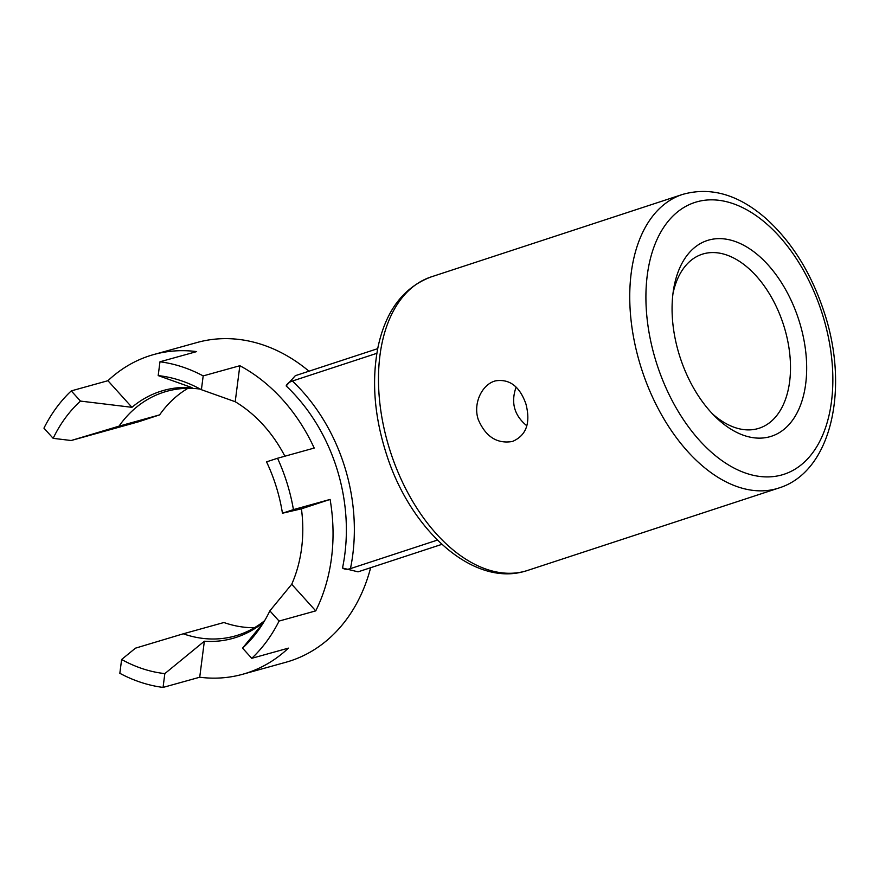 <?xml version="1.0" encoding="UTF-8"?>
<svg xmlns="http://www.w3.org/2000/svg" width="879" height="879" viewBox="0 0 879 879"><rect width="100%" height="100%" fill="white"/><g stroke="black" fill="none" stroke-linecap="round" stroke-linejoin="round"><path stroke-width="1.32" d="M525.895 403.89C530.839 422.986 526.334 435.523 512.38 441.5C496.987 444.016 485.615 436.687 478.253 419.536C472.759 403.153 482.263 384.112 495.536 380.86C509.556 378.706 519.676 386.386 525.895 403.89M526.84 425.799C514.237 415.459 510.666 402.56 516.105 387.123M672.973 293.619A91.548 55.311 -108.2 0 1 702.156 254.24A91.548 55.311 -108.2 0 1 783.244 323.988A91.548 55.311 -108.2 0 1 759.225 428.205A91.548 55.311 -108.2 0 1 757.753 428.655A91.548 55.311 -108.2 0 1 712.386 413.767M769.806 436.742A102.986 62.222 -108.2 0 1 715.451 416.888A102.986 62.222 -108.2 0 1 673.589 289.29A102.986 62.222 -108.2 0 1 780.442 281.06A102.986 62.222 -108.2 0 1 769.806 436.742M437.434 540.08L350.457 568.614C347.139 569.636 344.491 569.438 342.513 568.021A165.922 132.169 -105.5 0 0 286.158 385.936L295.322 375.685L377.695 348.655M286.158 385.936C287.026 383.793 289.103 382.156 292.388 381.025L376.849 353.314M196.632 351.6A165.922 132.169 -105.5 0 0 153.759 354.545A165.922 132.169 -105.5 0 0 107.93 380.706L131.949 407.318A128.719 102.524 -105.5 0 1 191.996 387.617L158.187 375.597L159.967 361.785L196.632 351.6M158.187 375.597A151.627 120.775 74.5 0 1 181.689 380.904A151.627 120.775 74.5 0 1 201.401 389.705L235.209 401.725A128.719 102.524 -105.5 0 1 284.884 456.212M266.546 461.86A151.627 120.775 74.5 0 1 282.445 513.226L293.432 509.611A165.922 132.169 -105.5 0 0 277.533 458.256L266.546 461.86M301.431 508.831L330.097 499.426A165.922 132.169 74.5 0 1 315.737 610.883L279.072 621.068L269.864 610.861L291.718 584.271A128.719 102.524 74.5 0 0 301.431 508.831L282.445 513.226M269.864 610.861A151.627 120.775 74.5 0 1 252.932 637.297A151.627 120.775 74.5 0 1 242.549 648.12L263.392 622.75M264.645 620.673A127.015 101.173 -105.5 0 1 234.891 636.044A127.015 101.173 -105.5 0 1 183.282 633.803L135.465 648.164L121.621 659.492A151.627 120.775 74.5 0 0 164.834 673.611L204.357 641.22A128.719 102.524 -105.5 0 0 263.876 621.958M200.302 389.1A127.015 101.173 -105.5 0 0 166.889 391.276A127.015 101.173 -105.5 0 0 119.006 426.161L159.626 414.877A127.015 101.173 74.5 0 1 187.941 388.32M107.93 380.706L71.265 390.891A165.922 132.169 -105.5 0 0 43.95 428.139L53.158 438.346L71.188 440.511L119.006 426.161M53.158 438.346A151.627 120.775 74.5 0 1 80.472 401.088L131.949 407.318M204.357 641.22L199.72 677.226A165.922 132.169 -105.5 0 0 242.593 674.292A165.922 132.169 -105.5 0 0 288.422 648.131L251.757 658.316L242.549 648.12M315.737 610.883L291.718 584.271M330.097 499.426L293.432 509.611M277.533 458.256L314.199 448.059A165.922 132.169 -105.5 0 0 239.846 365.719L235.209 401.725M239.846 365.719L203.181 375.904L201.401 389.705M203.181 375.904A165.922 132.169 -105.5 0 0 159.967 361.785M183.282 633.803L223.903 622.519A127.015 101.173 74.5 0 0 254.449 627.716M164.834 673.611L163.054 687.422A165.922 132.169 -105.5 0 1 119.841 673.303L121.621 659.492M308.968 371.202A165.922 132.169 -105.5 0 0 197.083 342.502L153.759 354.545M251.757 658.316A165.922 132.169 -105.5 0 0 279.072 621.068M199.72 677.226L163.054 687.422M242.593 674.292L285.928 662.25A165.922 132.169 -105.5 0 0 370.641 567.713M441.895 544.343L358.05 571.844L342.513 568.021M71.265 390.891L80.472 401.088M71.188 440.511L138.333 421.854L159.626 414.877M778.849 488.01L527.587 570.438A154.484 93.339 -108.2 0 1 525.104 571.196A154.484 93.339 -108.2 0 1 390.078 450.707A154.484 93.339 -108.2 0 1 431.281 276.863L682.533 194.435C710.814 186.436 738.789 194.611 766.455 218.937C792.045 242.274 811.218 273.149 823.964 311.595C849.74 387.848 831.765 471.715 778.849 488.01A154.484 93.339 -108.2 0 1 776.366 488.768A154.484 93.339 -108.2 0 1 641.34 368.279A154.484 93.339 -108.2 0 1 682.533 194.435M781.64 474.99A143.035 86.428 -108.2 0 1 646.043 290.125A143.035 86.428 -108.2 0 1 790.375 250.032A143.035 86.428 -108.2 0 1 781.64 474.99M350.457 568.614A171.647 136.728 -105.5 0 0 292.388 381.025M431.281 276.863C403.758 287.18 386.057 310.331 378.179 346.326C371.377 380.277 374.234 416.514 386.727 455.025C410.757 530.268 472.869 586.711 524.785 571.284L527.587 570.438"/></g></svg>

